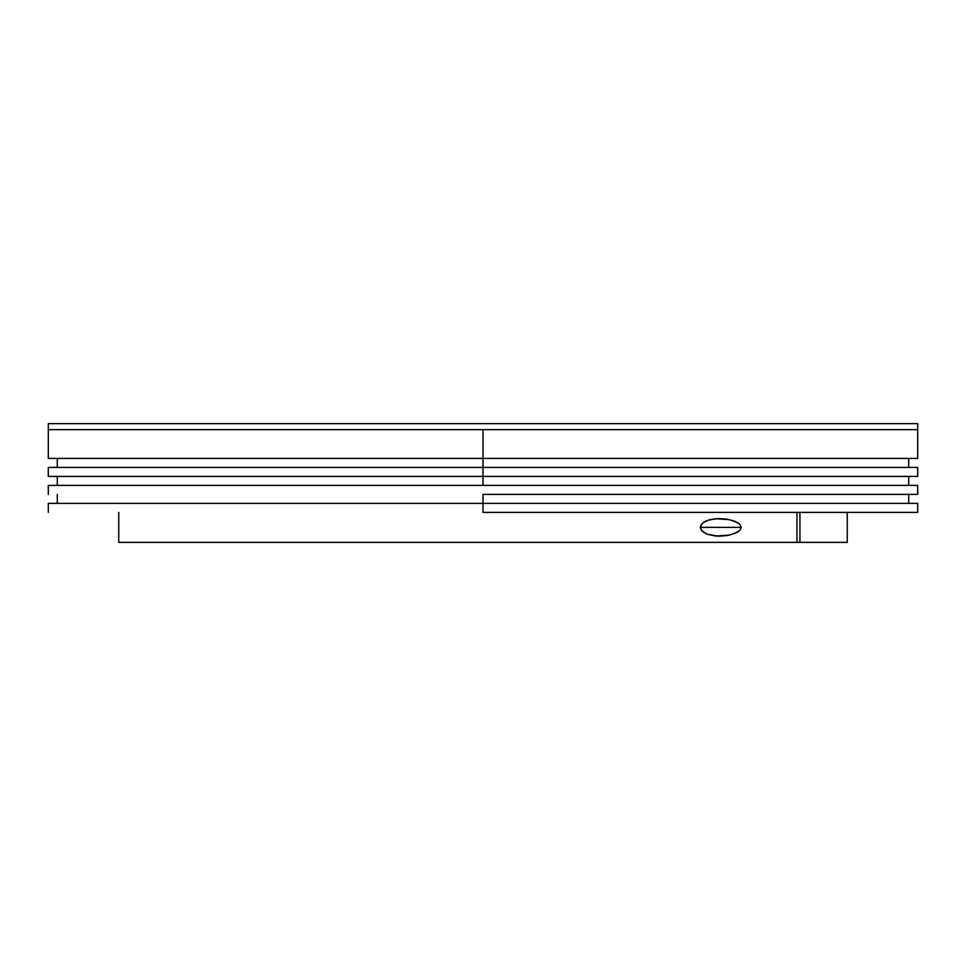<?xml version="1.0" encoding="UTF-8"?>
<svg xmlns="http://www.w3.org/2000/svg" width="966" height="966" viewBox="0 0 966 966"><rect width="100%" height="100%" fill="white"/><g stroke="black" fill="none" stroke-linecap="round" stroke-linejoin="round"><path stroke-width="1.45" d="M48.3 458.415L483 458.415L483 467.411L917.7 467.411L48.3 467.411L48.3 476.407L483 476.407L483 458.415L48.3 458.415L48.3 429.641L50.389 429.641L48.3 429.641L48.3 423.639L917.7 423.639L917.7 429.641L917.7 423.639L48.3 423.639L48.3 429.641L917.7 429.641L483 429.641L917.7 429.641L483 429.641L483 458.415L483 429.641L440.387 429.641L483 429.641M50.389 429.641L440.387 429.641L50.389 429.641M48.336 467.411L483 467.411L483 476.407L917.7 476.407L483 476.407L483 485.403L483 476.407L48.336 476.407M483 494.387L483 503.383L483 494.387L917.7 494.387L483 494.387M483 512.378L483 503.383L483 512.378L917.7 512.378L483 512.378M483 503.383L917.7 503.383L48.3 503.383L48.3 512.378M483 485.403L917.7 485.403L48.3 485.403L48.3 494.387M483 458.415L917.7 458.415L483 458.415M718.45 518.537L726.879 519.14L734.933 521.326L739.835 524.357L741.272 527.364L700.422 527.364L741.272 527.364L739.823 530.394L734.909 533.413L726.867 535.611L718.45 536.202L706.955 534.15L701.714 530.672L700.422 527.364L700.797 525.552L702.91 522.884L706.991 520.565L715.577 518.682L729.608 519.672L737.481 522.582L739.835 524.357L741.272 527.364L739.823 530.394L737.456 532.169L729.584 535.079L715.577 536.058L706.955 534.15L702.886 531.831L700.797 529.175L700.422 527.364L701.727 524.055L704.214 521.942L709.853 519.648L719.489 518.525M719.489 536.215L718.45 536.202M118.746 542.361L118.746 512.378L118.746 542.361L796.95 542.361L118.746 542.361M796.95 542.361L796.95 512.378L796.95 542.361L799.945 542.361L796.95 542.361M847.11 542.361L799.945 542.361L799.945 512.378L799.945 542.361L847.254 542.361L847.254 512.378M57.296 458.415L57.296 467.411M917.7 467.411L917.7 476.407M57.296 476.407L57.296 485.403M57.296 494.387L57.296 503.383M917.7 503.383L917.7 512.378M908.704 494.387L908.704 503.383M917.7 485.403L917.7 494.387M908.704 476.407L908.704 485.403M908.704 458.415L908.704 467.411M917.7 429.641L917.7 458.415"/></g></svg>
